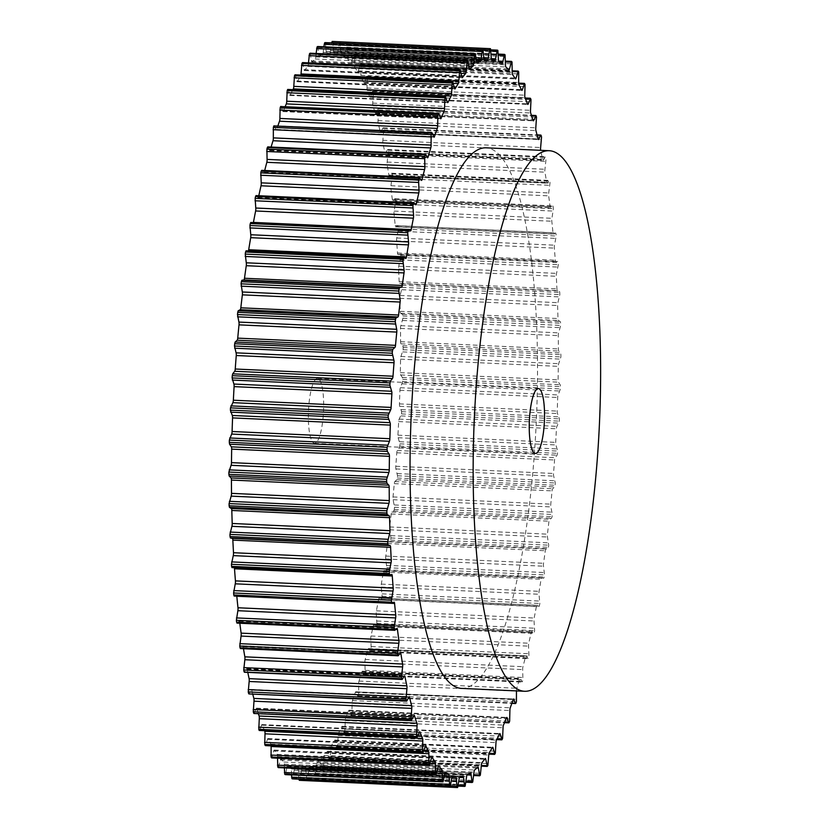 <?xml version="1.0" encoding="UTF-8"?>
<svg xmlns="http://www.w3.org/2000/svg" width="829" height="829" viewBox="0 0 829 829"><rect width="100%" height="100%" fill="white"/><g stroke="black" fill="none" stroke-linecap="round" stroke-linejoin="round"><path stroke-width="0.62" stroke-dasharray="4.14 3.11" d="M461.411 688.391A270.565 62.61 92.6 0 0 470.033 686.267A270.565 62.61 92.6 0 0 537.016 402.552A270.565 62.61 92.6 0 0 486.136 147.821M316.46 378.708A32.466 7.513 92.6 0 0 308.419 412.759A32.466 7.513 92.6 0 0 314.523 443.328A32.466 7.513 92.6 0 0 315.559 443.069A32.466 7.513 92.6 0 0 323.6 409.029A32.466 7.513 92.6 0 0 317.486 378.459A32.466 7.513 92.6 0 0 316.46 378.708M325.269 42.611L326.191 51.388A2.705 0.622 92.6 0 0 326.678 52.859A2.705 0.622 92.6 0 0 326.73 52.849A358.988 83.066 -87.4 0 1 329.901 52.331A2.705 0.622 92.6 0 0 330.543 50.673L331.631 42.89M516.446 690.909A2.705 0.622 -87.4 0 1 516.768 688.277A358.988 83.066 92.6 0 0 519.493 679.138A2.705 0.622 -87.4 0 1 519.97 678.402A2.705 0.622 -87.4 0 1 520.197 678.609L521.876 681.925L522.446 681.479A369.807 85.574 92.6 0 0 522.892 679.873L522.695 669.594A2.705 0.622 -87.4 0 1 522.954 666.692A358.988 83.066 92.6 0 0 525.524 656.703A2.705 0.622 -87.4 0 1 526.042 655.801A2.705 0.622 -87.4 0 1 526.218 655.926L528 658.547L528.56 657.894A369.807 85.574 92.6 0 0 528.975 656.154L528.56 646.154A2.705 0.622 -87.4 0 1 528.757 643.221A358.988 83.066 92.6 0 0 531.161 632.465A2.705 0.622 -87.4 0 1 531.721 631.377A2.705 0.622 -87.4 0 1 531.845 631.439L533.803 633.397L534.259 632.486A369.807 85.574 92.6 0 0 534.643 630.631L534.021 620.983A2.705 0.622 -87.4 0 1 534.156 618.03A358.988 83.066 92.6 0 0 536.363 606.59A2.705 0.622 -87.4 0 1 536.954 605.305A2.705 0.622 -87.4 0 1 537.026 605.325L539.016 606.507L539.492 605.45A369.807 85.574 92.6 0 0 539.845 603.481L539.005 594.258A2.705 0.622 -87.4 0 1 539.088 591.326A358.988 83.066 92.6 0 0 541.078 579.274A2.705 0.622 -87.4 0 1 541.71 577.792A2.705 0.622 -87.4 0 1 541.731 577.792L543.72 578.217L544.228 576.984A369.807 85.574 92.6 0 0 544.549 574.922L543.503 566.207A2.705 0.622 -87.4 0 1 543.523 563.295A358.988 83.066 92.6 0 0 545.285 550.746A2.705 0.622 -87.4 0 1 545.917 549.036L547.917 548.715L548.435 547.306A369.807 85.574 92.6 0 0 548.705 545.171L547.472 537.016A2.705 0.622 -87.4 0 1 547.43 534.156A358.988 83.066 92.6 0 0 548.953 521.192A2.705 0.622 -87.4 0 1 549.554 519.296L551.575 518.218L552.062 516.654A369.807 85.574 92.6 0 0 552.301 514.446L550.881 506.923A2.705 0.622 -87.4 0 1 550.777 504.146A358.988 83.066 92.6 0 0 552.052 490.872A2.705 0.622 -87.4 0 1 552.622 488.778L554.642 486.965L555.098 485.245A369.807 85.574 92.6 0 0 555.295 482.996L553.699 476.157A2.705 0.622 -87.4 0 1 553.534 473.473A358.988 83.066 92.6 0 0 554.549 459.981A2.705 0.622 -87.4 0 1 555.078 457.722L557.088 455.183L557.523 453.318A369.807 85.574 92.6 0 0 557.668 451.059L555.907 444.955A2.705 0.622 -87.4 0 1 555.689 442.375A358.988 83.066 92.6 0 0 556.425 428.78A2.705 0.622 -87.4 0 1 556.922 426.355L559.295 421.132A369.807 85.574 92.6 0 0 559.399 418.863L557.492 413.536A2.705 0.622 -87.4 0 1 557.212 411.101A358.988 83.066 92.6 0 0 557.679 397.495A2.705 0.622 -87.4 0 1 558.135 394.936L560.425 388.925A369.807 85.574 92.6 0 0 560.487 386.656L560.217 384.78L558.435 382.159A2.705 0.622 -87.4 0 1 558.104 379.879A358.988 83.066 92.6 0 0 558.29 366.366A2.705 0.622 -87.4 0 1 558.694 363.693L560.901 356.936A369.807 85.574 92.6 0 0 560.901 354.698L560.601 352.957L558.746 351.061A2.705 0.622 -87.4 0 1 558.363 348.947A358.988 83.066 92.6 0 0 558.269 335.641A2.705 0.622 -87.4 0 1 558.622 332.864L560.705 325.414A369.807 85.574 92.6 0 0 560.663 323.217L560.321 321.631L558.404 320.46A2.705 0.622 -87.4 0 1 557.969 318.533A358.988 83.066 92.6 0 0 557.596 305.528A2.705 0.622 -87.4 0 1 557.896 302.678L559.855 294.606A369.807 85.574 92.6 0 0 559.762 292.461L559.378 291.031L557.409 290.616A2.705 0.622 -87.4 0 1 556.933 288.886A358.988 83.066 92.6 0 0 556.29 276.285A2.705 0.622 -87.4 0 1 556.528 273.383L558.342 264.72A369.807 85.574 92.6 0 0 558.207 262.658L557.813 261.404L555.793 261.736A2.705 0.622 -87.4 0 1 555.762 261.736A2.705 0.622 -87.4 0 1 555.264 260.223A358.988 83.066 92.6 0 0 554.352 248.12A2.705 0.622 -87.4 0 1 554.528 245.177L556.186 236.016A369.807 85.574 92.6 0 0 556.01 234.037L555.627 232.949L553.544 234.047A2.705 0.622 -87.4 0 1 553.451 234.068A2.705 0.622 -87.4 0 1 552.984 232.762A358.988 83.066 92.6 0 0 551.803 221.239A2.705 0.622 -87.4 0 1 551.927 218.296L553.409 208.69A369.807 85.574 92.6 0 0 553.181 206.815L552.819 205.893L550.684 207.758A2.705 0.622 -87.4 0 1 550.549 207.82A2.705 0.622 -87.4 0 1 550.093 206.701A358.988 83.066 92.6 0 0 548.653 195.862A2.705 0.622 -87.4 0 1 548.715 192.929L550.021 182.96A369.807 85.574 92.6 0 0 549.762 181.209L549.254 180.535L547.244 183.064A2.705 0.622 -87.4 0 1 547.047 183.188A2.705 0.622 -87.4 0 1 546.622 182.266A358.988 83.066 92.6 0 0 544.943 172.173A2.705 0.622 -87.4 0 1 544.943 169.271L546.052 159.023A369.807 85.574 92.6 0 0 545.751 157.406L545.223 156.93L543.244 160.163A2.705 0.622 -87.4 0 1 542.995 160.37A2.705 0.622 -87.4 0 1 542.601 159.614A358.988 83.066 92.6 0 0 540.684 150.36A2.705 0.622 -87.4 0 1 540.674 150.318M332.698 41.46L333.507 50.735A2.705 0.622 92.6 0 0 333.994 52.424A358.988 83.066 -87.4 0 1 337.123 53.087A2.705 0.622 92.6 0 0 337.154 53.087A2.705 0.622 92.6 0 0 337.776 51.647L339.538 42.911L490.861 49.844L339.538 42.911M299.321 780.327A369.807 85.574 92.6 0 0 299.839 780.338L301.476 771.115A2.705 0.622 92.6 0 1 302.108 769.457A358.988 83.066 -87.4 0 0 305.29 768.929A2.705 0.622 92.6 0 1 305.331 768.929A2.705 0.622 92.6 0 1 305.818 770.39L306.834 779.177A369.807 85.574 92.6 0 0 307.372 778.991L308.823 769.343A2.705 0.622 92.6 0 1 309.435 767.478A358.988 83.066 -87.4 0 0 312.647 765.768A2.705 0.622 92.6 0 1 312.74 765.747A2.705 0.622 92.6 0 1 313.207 767.001L314.419 775.239A369.807 85.574 92.6 0 0 314.958 774.856L316.232 764.846A2.705 0.622 92.6 0 1 316.813 762.794A358.988 83.066 -87.4 0 0 320.025 759.913A2.705 0.622 92.6 0 1 320.181 759.841A2.705 0.622 92.6 0 1 320.626 760.908L322.015 768.514A369.807 85.574 92.6 0 0 322.554 767.944L323.642 757.654A2.705 0.622 92.6 0 1 324.18 755.426A358.988 83.066 -87.4 0 0 327.372 751.395A2.705 0.622 92.6 0 1 327.579 751.261A2.705 0.622 92.6 0 1 328.004 752.152L329.569 759.084A369.807 85.574 92.6 0 0 330.108 758.307L330.989 747.82A2.705 0.622 92.6 0 1 331.486 745.437A358.988 83.066 -87.4 0 0 334.636 740.287A2.705 0.622 92.6 0 1 334.895 740.069A2.705 0.622 92.6 0 1 335.289 740.784L337.02 746.991A369.807 85.574 92.6 0 0 337.548 746.038L338.222 735.427A2.705 0.622 92.6 0 1 338.678 732.898A358.988 83.066 -87.4 0 0 341.755 726.67A2.705 0.622 92.6 0 1 342.066 726.349A2.705 0.622 92.6 0 1 342.429 726.919L344.315 732.339A369.807 85.574 92.6 0 0 344.823 731.209L345.278 720.567A2.705 0.622 92.6 0 1 345.693 717.914A358.988 83.066 -87.4 0 0 348.677 710.66A2.705 0.622 92.6 0 1 349.05 710.215A2.705 0.622 92.6 0 1 349.361 710.64L350.833 715.282L351.392 715.251A369.807 85.574 92.6 0 0 351.879 713.956L352.118 703.344A2.705 0.622 92.6 0 1 352.48 700.588A358.988 83.066 -87.4 0 0 355.351 692.36A2.705 0.622 92.6 0 1 355.776 691.78A2.705 0.622 92.6 0 1 356.045 692.091L357.631 696.08L358.19 695.842A369.807 85.574 92.6 0 0 358.667 694.381L358.688 683.904A2.705 0.622 92.6 0 1 358.998 681.065A358.988 83.066 -87.4 0 0 361.734 671.915A2.705 0.622 92.6 0 1 362.2 671.179A2.705 0.622 92.6 0 1 362.428 671.397L364.118 674.713L364.677 674.257A369.807 85.574 92.6 0 0 365.123 672.661L364.926 662.371A2.705 0.622 92.6 0 1 365.185 659.48A358.988 83.066 -87.4 0 0 367.755 649.49A2.705 0.622 92.6 0 1 368.273 648.589A2.705 0.622 92.6 0 1 368.449 648.713L370.231 651.335L370.791 650.682A369.807 85.574 92.6 0 0 371.205 648.941L370.801 638.941A2.705 0.622 92.6 0 1 370.988 636.009A358.988 83.066 -87.4 0 0 373.392 625.242A2.705 0.622 92.6 0 1 373.952 624.154A2.705 0.622 92.6 0 1 374.076 624.227L376.034 626.175L376.49 625.273A369.807 85.574 92.6 0 0 376.874 623.408L376.252 613.761A2.705 0.622 92.6 0 1 376.387 610.818A358.988 83.066 -87.4 0 0 378.594 599.367A2.705 0.622 92.6 0 1 379.185 598.092A2.705 0.622 92.6 0 1 379.267 598.113L381.247 599.294L381.723 598.227A369.807 85.574 92.6 0 0 382.076 596.258L381.236 587.046A2.705 0.622 92.6 0 1 381.319 584.103A358.988 83.066 -87.4 0 0 383.309 572.062A2.705 0.622 92.6 0 1 383.941 570.57A2.705 0.622 92.6 0 1 383.962 570.58L385.931 570.994L386.459 569.761A369.807 85.574 92.6 0 0 386.78 567.71L385.734 558.984A2.705 0.622 92.6 0 1 385.754 556.072A358.988 83.066 -87.4 0 0 387.516 543.523A2.705 0.622 92.6 0 1 388.148 541.824L390.148 541.492L390.666 540.093A369.807 85.574 92.6 0 0 390.936 537.959L389.703 529.804A2.705 0.622 92.6 0 1 389.661 526.943A358.988 83.066 -87.4 0 0 391.184 513.98A2.705 0.622 92.6 0 1 391.785 512.073L393.806 511.006L394.293 509.431A369.807 85.574 92.6 0 0 394.531 507.234L393.112 499.711A2.705 0.622 92.6 0 1 393.008 496.923A358.988 83.066 -87.4 0 0 394.283 483.649A2.705 0.622 92.6 0 1 394.853 481.556L396.873 479.742L397.329 478.022A369.807 85.574 92.6 0 0 397.526 475.784L395.93 468.945A2.705 0.622 92.6 0 1 395.765 466.261A358.988 83.066 -87.4 0 0 396.78 452.769A2.705 0.622 92.6 0 1 397.309 450.499L399.319 447.971L399.754 446.106A369.807 85.574 92.6 0 0 399.899 443.836L398.138 437.733A2.705 0.622 92.6 0 1 397.92 435.163A358.988 83.066 -87.4 0 0 398.656 421.567A2.705 0.622 92.6 0 1 399.153 419.142L401.526 413.92A369.807 85.574 92.6 0 0 401.63 411.64L399.723 406.324A2.705 0.622 92.6 0 1 399.443 403.889A358.988 83.066 -87.4 0 0 399.91 390.283A2.705 0.622 92.6 0 1 400.366 387.723L402.656 381.713A369.807 85.574 92.6 0 0 402.718 379.444L402.448 377.568L400.666 374.946A2.705 0.622 92.6 0 1 400.334 372.667A358.988 83.066 -87.4 0 0 400.531 359.154A2.705 0.622 92.6 0 1 400.925 356.48L403.132 349.724A369.807 85.574 92.6 0 0 403.132 347.475L402.832 345.745L400.977 343.838A2.705 0.622 92.6 0 1 400.594 341.724A358.988 83.066 -87.4 0 0 400.5 328.419A2.705 0.622 92.6 0 1 400.853 325.652L402.935 318.201A369.807 85.574 92.6 0 0 402.894 315.994L402.552 314.409L400.635 313.248A2.705 0.622 92.6 0 1 400.2 311.321A358.988 83.066 -87.4 0 0 399.827 298.316A2.705 0.622 92.6 0 1 400.127 295.466L402.086 287.383A369.807 85.574 92.6 0 0 401.992 285.238L401.609 283.819L399.64 283.394A2.705 0.622 92.6 0 1 399.163 281.673A358.988 83.066 -87.4 0 0 398.521 269.073A2.705 0.622 92.6 0 1 398.759 266.161L400.573 257.508A369.807 85.574 92.6 0 0 400.438 255.436L400.044 254.182L398.024 254.513A2.705 0.622 92.6 0 1 397.993 254.524A2.705 0.622 92.6 0 1 397.495 253.011A358.988 83.066 -87.4 0 0 396.583 240.897A2.705 0.622 92.6 0 1 396.759 237.964L398.417 228.804A369.807 85.574 92.6 0 0 398.241 226.825L397.858 225.737L395.775 226.825A2.705 0.622 92.6 0 1 395.692 226.845A2.705 0.622 92.6 0 1 395.215 225.54A358.988 83.066 -87.4 0 0 394.034 214.027A2.705 0.622 92.6 0 1 394.158 211.074L395.64 201.478A369.807 85.574 92.6 0 0 395.423 199.602L394.936 198.722L392.915 200.535A2.705 0.622 92.6 0 1 392.78 200.597A2.705 0.622 92.6 0 1 392.324 199.488A358.988 83.066 -87.4 0 0 390.884 188.649A2.705 0.622 92.6 0 1 390.946 185.717L392.252 175.748A369.807 85.574 92.6 0 0 391.993 173.997L391.485 173.313L389.475 175.852A2.705 0.622 92.6 0 1 389.278 175.966A2.705 0.622 92.6 0 1 388.853 175.043A358.988 83.066 -87.4 0 0 387.174 164.961A2.705 0.622 92.6 0 1 387.174 162.059L388.283 151.811A369.807 85.574 92.6 0 0 387.982 150.184L387.454 149.707L385.475 152.95A2.705 0.622 92.6 0 1 385.226 153.147A2.705 0.622 92.6 0 1 384.832 152.391A358.988 83.066 -87.4 0 0 382.915 143.148A2.705 0.622 92.6 0 1 382.863 140.308L383.765 129.842A369.807 85.574 92.6 0 0 383.423 128.36L382.884 128.091L380.946 132.018A2.705 0.622 92.6 0 1 380.646 132.308A2.705 0.622 92.6 0 1 380.283 131.718A358.988 83.066 -87.4 0 0 378.148 123.376A2.705 0.622 92.6 0 1 378.034 120.609L378.739 110.008A369.807 85.574 92.6 0 0 378.356 108.692L375.931 113.2A2.705 0.622 92.6 0 1 375.568 113.614A2.705 0.622 92.6 0 1 375.247 113.158A358.988 83.066 -87.4 0 0 372.915 105.78A2.705 0.622 92.6 0 1 372.739 103.117L373.226 92.475A369.807 85.574 92.6 0 0 372.822 91.325L370.449 96.651A2.705 0.622 92.6 0 1 370.045 97.2A2.705 0.622 92.6 0 1 369.755 96.869A358.988 83.066 -87.4 0 0 367.247 90.516A2.705 0.622 92.6 0 1 367.009 87.967L367.278 77.356A369.807 85.574 92.6 0 0 366.843 76.382L364.553 82.496A2.705 0.622 92.6 0 1 364.097 83.19A2.705 0.622 92.6 0 1 363.858 82.962A358.988 83.066 -87.4 0 0 361.185 77.688A2.705 0.622 92.6 0 1 360.895 75.284L360.947 64.776A369.807 85.574 92.6 0 0 360.48 63.988L358.294 70.838A2.705 0.622 92.6 0 1 357.796 71.698A2.705 0.622 92.6 0 1 357.6 71.553A358.988 83.066 -87.4 0 0 354.781 67.398A2.705 0.622 92.6 0 1 354.429 65.149L354.263 54.838A369.807 85.574 92.6 0 0 353.786 54.237L351.714 61.771A2.705 0.622 92.6 0 1 351.164 62.817A2.705 0.622 92.6 0 1 351.019 62.735A358.988 83.066 -87.4 0 0 348.076 59.719A2.705 0.622 92.6 0 1 347.683 57.647L347.299 47.595A369.807 85.574 92.6 0 0 346.791 47.191L344.854 55.356A2.705 0.622 92.6 0 1 344.273 56.59A2.705 0.622 92.6 0 1 344.18 56.559A358.988 83.066 -87.4 0 0 341.133 54.714A2.705 0.622 92.6 0 1 340.688 52.828L340.087 43.129A369.807 85.574 92.6 0 0 339.569 42.921M298.927 779.167L298.502 771.043A2.705 0.622 92.6 0 0 298.015 769.364A358.988 83.066 -87.4 0 1 294.896 768.701A2.705 0.622 92.6 0 0 294.855 768.69A2.705 0.622 92.6 0 0 294.233 770.141L292.523 778.866M291.497 774.908L291.331 768.96A2.705 0.622 92.6 0 0 290.886 767.074A358.988 83.066 -87.4 0 1 287.839 765.229A2.705 0.622 92.6 0 0 287.746 765.188A2.705 0.622 92.6 0 0 287.155 766.431L285.383 774.597M284.357 767.903L284.337 764.141A2.705 0.622 92.6 0 0 283.943 762.069A358.988 83.066 -87.4 0 1 280.99 759.053A2.705 0.622 92.6 0 0 280.855 758.97A2.705 0.622 92.6 0 0 280.306 760.017L278.482 767.561M277.56 758.193L277.58 756.639A2.705 0.622 92.6 0 0 277.238 754.39A358.988 83.066 -87.4 0 1 274.409 750.224A2.705 0.622 92.6 0 0 274.223 750.079A2.705 0.622 92.6 0 0 273.715 750.95L271.871 757.81M271.124 745.872A2.705 0.622 92.6 0 0 270.834 744.1A358.988 83.066 -87.4 0 1 268.15 738.826A2.705 0.622 92.6 0 0 267.912 738.587A2.705 0.622 92.6 0 0 267.456 739.292L265.373 745.613M264.658 730.991A358.988 83.066 -87.4 0 1 262.254 724.919A2.705 0.622 92.6 0 0 261.974 724.587A2.705 0.622 92.6 0 0 261.56 725.137L259.436 730.753M258.347 713.686A358.988 83.066 -87.4 0 1 256.772 708.629A2.705 0.622 92.6 0 0 256.441 708.173A2.705 0.622 92.6 0 0 256.088 708.588L253.923 713.489M252.741 694.101A358.988 83.066 -87.4 0 1 251.736 690.07A2.705 0.622 92.6 0 0 251.374 689.469A2.705 0.622 92.6 0 0 251.063 689.769L248.887 693.925M247.788 672.392A358.988 83.066 -87.4 0 1 247.187 669.386A2.705 0.622 92.6 0 0 246.793 668.63A2.705 0.622 92.6 0 0 246.534 668.837L244.555 672.07L402.324 679.293M243.477 648.703A358.988 83.066 -87.4 0 1 243.156 646.734A2.705 0.622 92.6 0 0 242.731 645.812A2.705 0.622 92.6 0 0 242.534 645.936L240.534 648.465L398.293 655.687M239.809 623.232A358.988 83.066 -87.4 0 1 239.695 622.299A2.705 0.622 92.6 0 0 239.239 621.18A2.705 0.622 92.6 0 0 239.094 621.242L237.073 623.056L394.842 630.278M236.793 596.165A2.705 0.622 92.6 0 0 236.327 594.932A2.705 0.622 92.6 0 0 236.244 594.953L234.224 596.03M234.348 567.71A2.705 0.622 92.6 0 0 234.027 567.264A2.705 0.622 92.6 0 0 233.996 567.264L231.996 567.596M246.078 250.793L248.047 251.208A2.705 0.622 92.6 0 0 248.068 251.208A2.705 0.622 92.6 0 0 248.389 250.897M250.835 222.504L252.752 223.675A2.705 0.622 92.6 0 0 252.835 223.695A2.705 0.622 92.6 0 0 253.384 222.607M413.847 202.877L256.078 195.665L257.933 197.561A2.705 0.622 92.6 0 0 258.068 197.623A2.705 0.622 92.6 0 0 258.627 196.535A358.988 83.066 -87.4 0 1 258.793 195.737M419.557 177.665L261.788 170.453L263.56 173.074A2.705 0.622 92.6 0 0 263.746 173.199A2.705 0.622 92.6 0 0 264.254 172.297A358.988 83.066 -87.4 0 1 264.71 170.484M267.726 146.899L269.591 150.391A2.705 0.622 92.6 0 0 269.819 150.598A2.705 0.622 92.6 0 0 270.285 149.862A358.988 83.066 -87.4 0 1 271.104 147.054M274.171 125.448L275.974 129.697A2.705 0.622 92.6 0 0 276.244 130.008A2.705 0.622 92.6 0 0 276.658 129.428A358.988 83.066 -87.4 0 1 277.964 125.625M280.938 106.153L282.658 111.138A2.705 0.622 92.6 0 0 282.969 111.573A2.705 0.622 92.6 0 0 283.342 111.127A358.988 83.066 -87.4 0 1 285.28 106.35M287.964 89.159L289.59 94.869A2.705 0.622 92.6 0 0 289.943 95.428A2.705 0.622 92.6 0 0 290.264 95.107A358.988 83.066 -87.4 0 1 293.072 89.397M295.217 74.6L296.73 80.993A2.705 0.622 92.6 0 0 297.114 81.719A2.705 0.622 92.6 0 0 297.383 81.491A358.988 83.066 -87.4 0 1 300.523 76.351A2.705 0.622 92.6 0 0 300.948 74.859M302.782 62.724L304.015 69.636A2.705 0.622 92.6 0 0 304.44 70.527A2.705 0.622 92.6 0 0 304.647 70.392A358.988 83.066 -87.4 0 1 307.839 66.361A2.705 0.622 92.6 0 0 308.378 64.134L308.471 62.849M310.253 53.274L311.393 60.88A2.705 0.622 92.6 0 0 311.839 61.947A2.705 0.622 92.6 0 0 311.994 61.874A358.988 83.066 -87.4 0 1 315.207 58.994A2.705 0.622 92.6 0 0 315.787 56.942L316.118 53.47M317.776 46.559L318.802 54.776A2.705 0.622 92.6 0 0 319.279 56.04A2.705 0.622 92.6 0 0 319.372 56.009A358.988 83.066 -87.4 0 1 322.574 54.31A2.705 0.622 92.6 0 0 323.186 52.445L323.849 46.797M330.543 50.673L483.898 57.688M329.901 52.331L484.074 59.377M326.73 52.849L484.405 60.061M326.191 51.388L483.96 58.61M325.621 43.771L483.39 50.983M339.04 44.072L490.923 51.015M337.776 51.647L491.348 58.672M337.123 53.087L494.892 60.299L337.154 53.087M333.994 52.424L491.763 59.636M333.507 50.735L491.276 57.957M333.103 42.807L490.872 50.02M340.087 43.129L497.856 50.351M346.791 47.191L498.291 54.123M346.242 48.155L498.312 55.108M344.854 55.356L499.835 62.444M344.18 56.559L501.949 63.771M341.133 54.714L498.903 61.926M340.688 52.828L498.457 60.04M340.46 44.642L498.219 51.864M347.299 47.595L505.068 54.818M353.786 54.237L511.555 61.45M353.227 54.994L505.431 61.957M351.714 61.771L507.835 68.911M351.019 62.735L508.788 69.947M348.076 59.719L505.845 66.931M347.683 57.647L505.452 64.859M347.62 49.274L505.389 56.486M354.263 54.838L512.032 62.051M360.48 63.988L518.249 71.201M359.921 64.548L512.208 71.512M358.294 70.838L514.871 77.999M357.6 71.553L515.369 78.776M354.781 67.398L512.54 74.61M354.429 65.149L512.198 72.361M354.553 56.641L512.322 63.864M360.947 64.776L518.716 71.988M366.843 76.382L524.612 83.594M366.283 76.734L518.685 83.708M364.553 82.496L521.379 89.667M363.858 82.962L521.628 90.174M361.185 77.688L518.954 84.9M360.895 75.284L518.664 82.496M361.185 66.724L518.954 73.936M367.278 77.356L525.047 84.568M372.822 91.325L530.591 98.537M372.252 91.47L525.317 98.464M370.449 96.651L527.431 103.832M369.755 96.869L527.524 104.081M367.247 90.516L525.006 97.729M367.009 87.967L524.778 95.19M367.475 79.408L525.244 86.63M373.226 92.475L530.995 99.687M378.356 108.692L536.125 115.905M377.806 108.63L531.555 115.666M375.931 113.2L533.016 120.381L375.247 113.158M372.915 105.78L530.684 113.003M372.739 103.117L530.508 110.33M373.371 94.63L531.14 101.843M378.739 110.008L536.498 117.221M383.423 128.36L541.192 135.583M382.884 128.091L537.109 135.148M380.946 132.018L538.135 139.199M380.283 131.718L538.052 138.93M378.148 123.376L535.917 130.588M378.034 120.609L535.803 127.821M378.832 112.247L536.601 119.469M383.765 129.842L541.534 137.054M387.982 150.184L545.751 157.406M387.454 149.707L545.223 156.93M385.475 152.95L543.244 160.163M384.832 152.391L542.601 159.614M382.915 143.148L540.684 150.36M382.863 140.308L540.632 147.521M383.817 132.143L541.586 139.365M388.283 151.811L546.052 159.023M391.993 173.997L549.762 181.209M391.485 173.313L549.254 180.535M389.475 175.852L547.244 183.064M388.853 175.043L546.622 182.266M387.174 164.961L544.943 172.173M387.174 162.059L544.943 169.271M388.283 154.163L546.052 161.375M392.252 175.748L550.021 182.96M395.423 199.602L553.181 206.815M394.936 198.722L552.705 205.944M392.915 200.535L550.684 207.758M392.324 199.488L550.093 206.701M390.884 188.649L548.653 195.862M390.946 185.717L548.715 192.929M392.2 178.131L549.969 185.344M395.64 201.478L553.409 208.69M398.241 226.825L556.01 234.037M397.796 225.757L555.554 232.97M395.775 226.825L553.544 234.047M395.215 225.54L552.984 232.762M394.034 214.027L551.803 221.239M394.158 211.074L551.927 218.296M395.547 203.872L553.306 211.084M398.417 228.804L556.186 236.016M400.438 255.436L558.207 262.658M400.024 254.192L557.793 261.404L400.044 254.182M398.024 254.513L555.793 261.736M397.495 253.011L555.264 260.223M396.583 240.897L554.352 248.12M396.759 237.964L554.528 245.177M398.272 231.187L556.041 238.41M400.573 257.508L558.342 264.72M401.992 285.238L559.762 292.461M401.609 283.819L559.378 291.031M399.64 283.394L557.409 290.616M399.163 281.673L556.933 288.886M398.521 269.073L556.29 276.285M398.759 266.161L556.528 273.383M400.376 259.871L558.145 267.093M402.086 287.383L559.855 294.606M402.894 315.994L560.663 323.217M402.552 314.409L560.321 321.631M400.635 313.248L558.404 320.46M400.2 311.321L557.969 318.533M399.827 298.316L557.596 305.528M400.127 295.466L557.896 302.678M401.847 289.715L559.616 296.927M402.935 318.201L560.705 325.414M403.132 347.475L560.901 354.698M402.832 345.745L560.601 352.957M400.977 343.838L558.746 351.061M400.594 341.724L558.363 348.947M400.5 328.419L558.269 335.641M400.853 325.652L558.622 332.864M402.656 320.471L560.425 327.683M403.132 349.724L560.901 356.936M402.718 379.444L560.487 386.656M402.448 377.568L560.217 384.78M400.666 374.946L558.435 382.159M400.334 372.667L558.104 379.879M400.531 359.154L558.29 366.366M400.925 356.48L558.694 363.693M402.811 351.911L560.58 359.123M402.656 381.713L560.425 388.925M401.63 411.64L559.399 418.863M401.412 409.64L559.181 416.863M399.723 406.324L557.492 413.536M399.443 403.889L557.212 411.101M399.91 390.283L557.679 397.495M400.366 387.723L558.135 394.936M402.303 383.806L560.062 391.019M401.526 413.92L559.295 421.132M399.899 443.836L557.668 451.059M399.723 441.733L557.492 448.945M398.138 437.733L555.907 444.955M397.92 435.163L555.689 442.375M398.656 421.567L556.425 428.78M399.153 419.142L556.922 426.355M401.132 415.909L558.901 423.122M399.754 446.106L557.523 453.318M397.526 475.784L555.295 482.996M397.402 473.587L555.161 480.799M395.93 468.945L553.699 476.157M395.765 466.261L553.534 473.473M396.78 452.769L554.549 459.981M397.309 450.499L555.078 457.722M399.319 447.971L557.088 455.183M397.329 478.022L555.098 485.245M394.531 507.234L552.301 514.446M394.449 504.965L552.218 512.177M393.112 499.711L550.881 506.923M393.008 496.923L550.777 504.146M394.283 483.649L552.052 490.872M394.853 481.556L552.622 488.778M396.873 479.742L554.642 486.965M394.293 509.431L552.062 516.654M390.936 537.959L548.705 545.171M390.915 535.627L548.674 542.84M389.703 529.804L547.472 537.016M389.661 526.943L547.43 534.156M391.184 513.98L548.953 521.192M391.785 512.073L549.554 519.296M393.806 511.006L551.575 518.218M390.666 540.093L548.435 547.306M386.78 567.71L544.549 574.922M386.801 565.337L544.57 572.549M385.734 558.984L543.503 566.207M385.754 556.072L543.523 563.295M387.516 543.523L545.285 550.746M388.148 541.824L545.917 549.036M390.148 541.492L547.917 548.715M386.459 569.761L544.228 576.984M382.076 596.258L539.845 603.481M382.148 593.875L539.917 601.087M381.236 587.046L539.005 594.258M381.319 584.103L539.088 591.326M383.309 572.062L541.078 579.274M383.962 570.58L541.731 577.792M385.931 570.994L543.7 578.207L385.951 570.994M381.723 598.227L539.492 605.45M376.874 623.408L534.643 630.631M376.998 621.014L534.757 628.227M376.252 613.761L534.021 620.983M376.387 610.818L534.156 618.03M378.594 599.367L536.363 606.59M379.267 598.113L537.026 605.325M381.185 599.274L538.954 606.496M376.49 625.273L534.259 632.486M371.205 648.941L528.975 656.154M371.371 646.558L529.14 653.77M370.801 638.941L528.56 646.154M370.988 636.009L528.757 643.221M373.392 625.242L531.161 632.465M374.076 624.227L531.845 631.439M375.931 626.123L533.7 633.335M370.791 650.682L528.56 657.894M365.123 672.661L522.892 679.873M365.33 670.309L523.099 677.521M364.926 662.371L522.695 669.594M365.185 659.48L522.954 666.692M367.755 649.49L525.524 656.703M368.449 648.713L526.218 655.926M370.231 651.335L528 658.547M364.677 674.257L522.446 681.479M358.667 694.381L516.436 701.603M358.916 692.08L516.685 699.303M358.688 683.904L516.457 691.117M358.998 681.065L516.768 688.277M361.734 671.915L519.493 679.138M362.428 671.397L520.197 678.609M364.118 674.713L521.876 681.925M358.19 695.842L515.959 703.054M351.879 713.956L509.648 721.168M352.18 711.717L509.949 718.94M352.118 703.344L509.887 710.557M352.48 700.588L510.249 707.811M355.351 692.36L513.12 699.572M356.045 692.091L513.244 699.282M357.631 696.08L511.907 703.137M351.392 715.251L509.161 722.463M344.823 731.209L502.592 738.432M345.165 729.064L502.934 736.287M345.278 720.567L503.048 727.779M345.693 717.914L503.462 725.126M348.677 710.66L506.446 717.873M349.361 710.64L506.467 717.831M350.833 715.282L504.643 722.318M344.315 732.339L502.084 739.561M337.548 746.038L495.317 753.25M337.921 743.996L495.69 751.209M338.222 735.427L495.98 742.649M338.678 732.898L496.447 740.11M341.755 726.67L499.524 733.893M342.429 726.919L499.421 734.1M343.766 732.173L496.923 739.178M337.02 746.991L494.789 754.203M330.108 758.307L487.866 765.53M330.512 756.38L488.281 763.602M330.989 747.82L488.758 755.043M331.486 745.437L489.255 752.649M334.636 740.287L492.405 747.509M335.289 740.784L492.136 747.965M336.491 746.608L488.934 753.582M329.569 759.084L487.338 766.297M322.554 767.944L480.323 775.156M322.999 766.141L480.768 773.364M323.642 757.654L481.411 764.866M324.18 755.426L481.95 762.639M327.372 751.395L485.141 758.608M328.004 752.152L484.613 759.312M329.061 758.494L481.359 765.457M322.015 768.514L479.784 775.737M314.958 774.856L472.727 782.068M315.434 773.198L473.204 780.421M316.232 764.846L474.001 772.058M316.813 762.794L474.582 770.006M320.025 759.913L477.794 767.126M320.626 760.908L476.82 768.048M321.528 767.737L473.753 774.69M314.419 775.239L465.939 782.161M307.372 778.991L465.131 786.213M307.87 777.498L465.639 784.711M308.823 769.343L466.592 776.555M309.435 767.478L467.204 774.69M312.647 765.768L470.416 772.991M313.207 767.001L468.426 774.11M313.953 774.255L466.043 781.208M306.834 779.177L458.147 786.099L306.792 779.187M299.839 780.338L457.608 787.55M300.367 779.011L458.136 786.224M301.476 771.115L459.245 778.327M302.108 769.457L459.877 776.669M305.29 768.929L463.059 776.151M305.818 770.39L459.432 777.415M306.398 778.016L458.313 784.959M292.979 777.716L450.748 784.928M294.233 770.141L452.002 777.353M294.896 768.701L452.593 775.913M298.015 769.364L452.23 776.421M298.502 771.043L451.888 778.058M298.917 778.98L450.458 785.913M285.767 773.633L443.536 780.845M287.155 766.431L444.924 773.644M287.839 765.229L445.422 772.431M290.886 767.074L444.841 774.11M291.331 768.96L444.479 775.965M278.793 766.794L436.562 774.006M280.306 760.017L438.075 767.229M280.99 759.053L438.468 766.255M283.943 762.069L437.66 769.094M284.337 764.141L437.204 771.136M272.099 757.24L429.868 764.452M273.715 750.95L431.484 758.162M274.409 750.224L431.785 757.426M277.238 754.39L430.655 761.405M277.58 756.639L430.085 763.613M265.736 745.043L423.505 752.266M267.456 739.292L425.225 746.504M268.15 738.826L425.422 746.017M270.834 744.1L423.857 751.095M259.757 730.318L417.526 737.53M261.56 725.137L419.329 732.349M262.254 724.919L419.433 732.111M254.213 713.147L411.972 720.37M256.088 708.588L413.858 715.8M256.772 708.629L413.847 715.81M249.125 693.686L406.894 700.909M251.063 689.769L408.832 696.982M251.736 690.07L408.707 697.251M246.534 668.837L404.303 676.049M247.187 669.386L403.992 676.557M242.534 645.936L400.303 653.148M243.156 646.734L399.713 653.894M239.094 621.242L396.863 628.465M239.695 622.299L395.785 629.429M236.244 594.953L394.013 602.175M233.996 567.264L391.765 574.487M248.047 251.208L405.816 258.42M252.752 223.675L410.521 230.887M258.627 196.535L414.624 203.675M257.933 197.561L415.702 204.773M264.254 172.297L420.769 179.447M263.56 173.074L421.329 180.287M270.285 149.862L427.07 157.033M269.591 150.391L427.36 157.603M267.902 147.075L425.671 154.287M276.658 129.428L433.619 136.609M275.974 129.697L433.743 136.909M274.389 125.697L432.158 132.92M283.342 111.127L440.406 118.309M282.658 111.138L440.427 118.36M281.186 106.495L438.955 113.718M290.264 95.107L447.422 102.299M289.59 94.869L447.359 102.081M288.254 89.615L446.012 96.827M300.523 76.351L453.494 83.346M297.383 81.491L454.644 88.693M296.73 80.993L454.499 88.216M295.528 75.18L453.297 82.392M308.378 64.134L460.82 71.107M307.839 66.361L461.204 73.377M304.647 70.392L462.012 77.584M304.015 69.636L461.784 76.848M302.958 63.294L460.727 70.506M315.787 56.942L468.613 63.926M315.207 58.994L468.882 66.019M311.994 61.874L469.463 69.076M311.393 60.88L469.162 68.092M310.492 54.051L468.25 61.263M323.186 52.445L476.312 59.45M322.574 54.31L476.509 61.346M319.372 56.009L476.944 63.222M318.802 54.776L476.571 61.999M318.056 47.533L475.825 54.745M314.523 443.328L535.399 453.432M326.678 52.859L484.447 60.071M346.709 47.16L498.291 54.092M344.273 56.59L502.032 63.812M353.662 54.154L505.421 61.097M351.164 62.817L508.933 70.03M360.325 63.854L512.218 70.807M357.796 71.698L515.555 78.921M366.646 76.175L518.653 83.128M364.097 83.19L521.866 90.413M372.584 91.024L525.12 98.009M370.045 97.2L527.814 104.413M378.097 108.298L531.441 115.314M375.568 113.614L533.337 120.827M383.133 127.853L537.047 134.899M380.646 132.308L538.415 139.531M387.661 149.552L545.43 156.764M385.226 153.147L542.995 160.37M391.64 173.22L549.409 180.432M389.278 175.966L547.047 183.188M395.05 198.68L552.819 205.893M392.78 200.597L550.549 207.82M397.858 225.737L555.627 232.949M395.692 226.845L553.451 234.068M397.993 254.524L555.762 261.736M383.941 570.57L541.71 577.792M379.185 598.092L536.954 605.305M381.247 599.294L539.016 606.507M373.952 624.154L531.721 631.377M376.034 626.175L533.803 633.397M368.273 648.589L526.042 655.801M370.376 651.439L528.146 658.651M362.2 671.179L519.97 678.402M364.294 674.879L522.063 682.101M355.776 691.78L513.545 698.992M357.848 696.329L511.825 703.375M349.05 710.215L506.82 717.427M351.081 715.634L504.509 722.65M342.066 726.349L499.835 733.572M344.045 732.618L496.706 739.603M334.895 740.069L492.664 747.281M336.802 747.188L488.841 754.141M327.579 751.261L485.348 758.473M329.393 759.209L481.307 766.151M320.181 759.841L477.939 767.053M321.89 768.587L473.67 775.529M312.74 765.747L470.509 772.96M314.326 775.27L465.929 782.203M305.331 768.929L463.1 776.141M294.855 768.69L452.624 775.913M287.746 765.188L445.515 772.41M280.855 758.97L438.624 766.183M274.223 750.079L431.992 757.302M267.912 738.587L425.681 745.81M261.974 724.587L419.743 731.8M256.441 708.173L414.21 715.386M251.374 689.469L409.143 696.692M246.793 668.63L404.552 675.853M242.731 645.812L400.5 653.034M239.239 621.18L397.008 628.403M236.327 594.932L394.096 602.155M234.027 567.264L391.796 574.476M248.068 251.208L405.837 258.43M252.835 223.695L410.593 230.908M258.068 197.623L415.837 204.846M263.746 173.199L421.515 180.411M269.819 150.598L427.588 157.821M276.244 130.008L434.013 137.22M282.969 111.573L440.738 118.785M289.943 95.428L447.712 102.651M297.114 81.719L454.883 88.931M304.44 70.527L462.199 77.739M311.839 61.947L469.608 69.159M319.279 56.04L477.038 63.253M317.486 378.459L538.363 388.563"/><path stroke-width="1.24" d="M549.244 150.712L486.136 147.821A270.565 62.61 92.6 0 0 477.525 149.945A270.565 62.61 92.6 0 0 410.542 433.671A270.565 62.61 92.6 0 0 461.411 688.391L524.519 691.272A270.565 62.61 92.6 0 0 533.14 689.158A270.565 62.61 92.6 0 0 600.123 405.433A270.565 62.61 92.6 0 0 549.244 150.712A270.565 62.61 92.6 0 0 540.632 152.837A270.565 62.61 92.6 0 0 473.649 436.551A270.565 62.61 92.6 0 0 524.519 691.272M536.436 453.173A32.466 7.513 -87.4 0 1 535.399 453.432A32.466 7.513 -87.4 0 1 529.296 422.863A32.466 7.513 -87.4 0 1 537.337 388.811A32.466 7.513 -87.4 0 1 538.363 388.563A32.466 7.513 -87.4 0 1 544.477 419.122A32.466 7.513 -87.4 0 1 536.436 453.173M540.674 150.318A2.705 0.622 -87.4 0 1 540.632 147.521L541.534 137.054A369.807 85.574 92.6 0 0 541.192 135.583L540.653 135.314L538.715 139.231A2.705 0.622 -87.4 0 1 538.415 139.531A2.705 0.622 -87.4 0 1 538.052 138.93A358.988 83.066 92.6 0 0 535.917 130.588A2.705 0.622 -87.4 0 1 535.803 127.821L536.498 117.221A369.807 85.574 92.6 0 0 536.125 115.905L533.7 120.412A2.705 0.622 -87.4 0 1 533.337 120.827A2.705 0.622 -87.4 0 1 533.016 120.371A358.988 83.066 92.6 0 0 530.684 113.003A2.705 0.622 -87.4 0 1 530.508 110.33L530.995 99.687A369.807 85.574 92.6 0 0 530.591 98.537L528.218 103.863A2.705 0.622 -87.4 0 1 527.814 104.413A2.705 0.622 -87.4 0 1 527.524 104.081A358.988 83.066 92.6 0 0 525.006 97.729A2.705 0.622 -87.4 0 1 524.778 95.19L525.047 84.568A369.807 85.574 92.6 0 0 524.612 83.594L522.322 89.708A2.705 0.622 -87.4 0 1 521.866 90.413A2.705 0.622 -87.4 0 1 521.628 90.174A358.988 83.066 92.6 0 0 518.954 84.9A2.705 0.622 -87.4 0 1 518.664 82.496L518.716 71.988A369.807 85.574 92.6 0 0 518.249 71.201L516.063 78.05A2.705 0.622 -87.4 0 1 515.555 78.921A2.705 0.622 -87.4 0 1 515.369 78.776A358.988 83.066 92.6 0 0 512.54 74.61A2.705 0.622 -87.4 0 1 512.198 72.361L512.032 62.051A369.807 85.574 92.6 0 0 511.555 61.45L509.483 68.983A2.705 0.622 -87.4 0 1 508.933 70.03A2.705 0.622 -87.4 0 1 508.788 69.947A358.988 83.066 92.6 0 0 505.845 66.931A2.705 0.622 -87.4 0 1 505.452 64.859L505.068 54.818A369.807 85.574 92.6 0 0 504.56 54.413L502.623 62.569A2.705 0.622 -87.4 0 1 502.032 63.812A2.705 0.622 -87.4 0 1 501.949 63.771A358.988 83.066 92.6 0 0 498.903 61.926A2.705 0.622 -87.4 0 1 498.457 60.04L497.856 50.351A369.807 85.574 92.6 0 0 497.338 50.134L495.545 58.859A2.705 0.622 -87.4 0 1 494.923 60.31A358.988 83.066 92.6 0 0 491.763 59.636A2.705 0.622 -87.4 0 1 491.276 57.957L490.467 48.673A369.807 85.574 92.6 0 0 489.939 48.662L488.312 57.885A2.705 0.622 -87.4 0 1 487.67 59.543A358.988 83.066 92.6 0 0 484.499 60.071A2.705 0.622 -87.4 0 1 484.447 60.071A2.705 0.622 -87.4 0 1 483.96 58.61L482.955 49.823A369.807 85.574 92.6 0 0 482.416 50.009L480.955 59.657A2.705 0.622 -87.4 0 1 480.343 61.522A358.988 83.066 92.6 0 0 477.141 63.232A2.705 0.622 -87.4 0 1 477.038 63.253A2.705 0.622 -87.4 0 1 476.571 61.999L475.359 53.761A369.807 85.574 92.6 0 0 474.83 54.144L473.546 64.154A2.705 0.622 -87.4 0 1 472.976 66.206A358.988 83.066 92.6 0 0 469.763 69.087A2.705 0.622 -87.4 0 1 469.608 69.159A2.705 0.622 -87.4 0 1 469.162 68.092L467.763 60.486A369.807 85.574 92.6 0 0 467.224 61.056L466.147 71.346A2.705 0.622 -87.4 0 1 465.597 73.574A358.988 83.066 92.6 0 0 462.416 77.605A2.705 0.622 -87.4 0 1 462.199 77.739A2.705 0.622 -87.4 0 1 461.784 76.848L460.209 69.916A369.807 85.574 92.6 0 0 459.68 70.693L458.8 81.18A2.705 0.622 -87.4 0 1 458.292 83.563A358.988 83.066 92.6 0 0 455.152 88.713A2.705 0.622 -87.4 0 1 454.883 88.931A2.705 0.622 -87.4 0 1 454.499 88.216L452.758 82.009A369.807 85.574 92.6 0 0 452.24 82.962L451.567 93.573A2.705 0.622 -87.4 0 1 451.111 96.102A358.988 83.066 92.6 0 0 448.033 102.33A2.705 0.622 -87.4 0 1 447.712 102.651A2.705 0.622 -87.4 0 1 447.359 102.081L445.474 96.661A369.807 85.574 92.6 0 0 444.966 97.791L444.499 108.433A2.705 0.622 -87.4 0 1 444.095 111.086A358.988 83.066 92.6 0 0 441.111 118.34A2.705 0.622 -87.4 0 1 440.738 118.785A2.705 0.622 -87.4 0 1 440.427 118.36L438.955 113.718L438.396 113.749A369.807 85.574 92.6 0 0 437.909 115.044L437.66 125.656A2.705 0.622 -87.4 0 1 437.297 128.412A358.988 83.066 92.6 0 0 434.427 136.64A2.705 0.622 -87.4 0 1 434.013 137.22A2.705 0.622 -87.4 0 1 433.743 136.909L432.158 132.92L431.588 133.158A369.807 85.574 92.6 0 0 431.121 134.619L431.101 145.096A2.705 0.622 -87.4 0 1 430.79 147.935A358.988 83.066 92.6 0 0 428.054 157.085A2.705 0.622 -87.4 0 1 427.588 157.821A2.705 0.622 -87.4 0 1 427.36 157.603L425.671 154.287L425.101 154.743A369.807 85.574 92.6 0 0 424.666 156.339L424.852 166.629A2.705 0.622 -87.4 0 1 424.603 169.52A358.988 83.066 92.6 0 0 422.023 179.51A2.705 0.622 -87.4 0 1 421.515 180.411A2.705 0.622 -87.4 0 1 421.329 180.287L419.557 177.665L418.987 178.318A369.807 85.574 92.6 0 0 418.572 180.059L418.987 190.059A2.705 0.622 -87.4 0 1 418.79 192.991A358.988 83.066 92.6 0 0 416.386 203.758A2.705 0.622 -87.4 0 1 415.837 204.846A2.705 0.622 -87.4 0 1 415.702 204.773L413.744 202.825L413.298 203.727A369.807 85.574 92.6 0 0 412.904 205.592L413.536 215.239A2.705 0.622 -87.4 0 1 413.402 218.182A358.988 83.066 92.6 0 0 411.194 229.633A2.705 0.622 -87.4 0 1 410.593 230.908A2.705 0.622 -87.4 0 1 410.521 230.887L408.542 229.706L408.055 230.773A369.807 85.574 92.6 0 0 407.702 232.742L408.542 241.954A2.705 0.622 -87.4 0 1 408.469 244.897A358.988 83.066 92.6 0 0 406.469 256.938A2.705 0.622 -87.4 0 1 405.837 258.43A2.705 0.622 -87.4 0 1 405.816 258.42L403.837 258.006L403.319 259.239A369.807 85.574 92.6 0 0 403.008 261.29L404.044 270.016A2.705 0.622 -87.4 0 1 404.024 272.928A358.988 83.066 92.6 0 0 402.262 285.477A2.705 0.622 -87.4 0 1 401.63 287.176L399.63 287.508L399.122 288.906A369.807 85.574 92.6 0 0 398.842 291.041L400.075 299.196A2.705 0.622 -87.4 0 1 400.127 302.057A358.988 83.066 92.6 0 0 398.594 315.02A2.705 0.622 -87.4 0 1 397.993 316.927L395.972 317.994L395.485 319.569A369.807 85.574 92.6 0 0 395.257 321.766L396.676 329.289A2.705 0.622 -87.4 0 1 396.78 332.077A358.988 83.066 92.6 0 0 395.506 345.351A2.705 0.622 -87.4 0 1 394.936 347.444L392.915 349.258L392.449 350.978A369.807 85.574 92.6 0 0 392.262 353.216L393.858 360.055A2.705 0.622 -87.4 0 1 394.024 362.739A358.988 83.066 92.6 0 0 393.008 376.231A2.705 0.622 -87.4 0 1 392.469 378.501L390.469 381.029L390.034 382.894A369.807 85.574 92.6 0 0 389.889 385.164L391.651 391.267A2.705 0.622 -87.4 0 1 391.868 393.837A358.988 83.066 92.6 0 0 391.122 407.433A2.705 0.622 -87.4 0 1 390.635 409.858L388.252 415.08A369.807 85.574 92.6 0 0 388.148 417.36L390.065 422.676A2.705 0.622 -87.4 0 1 390.335 425.111A358.988 83.066 92.6 0 0 389.868 438.717A2.705 0.622 -87.4 0 1 389.423 441.277L387.122 447.287A369.807 85.574 92.6 0 0 387.07 449.556L387.33 451.432L389.112 454.054A2.705 0.622 -87.4 0 1 389.443 456.333A358.988 83.066 92.6 0 0 389.257 469.846A2.705 0.622 -87.4 0 1 388.853 472.52L386.656 479.276A369.807 85.574 92.6 0 0 386.646 481.525L386.956 483.255L388.811 485.162A2.705 0.622 -87.4 0 1 389.195 487.276A358.988 83.066 92.6 0 0 389.288 500.581A2.705 0.622 -87.4 0 1 388.936 503.348L386.842 510.799A369.807 85.574 92.6 0 0 386.884 513.006L387.236 514.591L389.153 515.752A2.705 0.622 -87.4 0 1 389.589 517.679A358.988 83.066 92.6 0 0 389.962 530.684A2.705 0.622 -87.4 0 1 389.661 533.534L387.703 541.617A369.807 85.574 92.6 0 0 387.785 543.762L388.169 545.181L390.138 545.606A2.705 0.622 -87.4 0 1 390.614 547.327A358.988 83.066 92.6 0 0 391.267 559.927A2.705 0.622 -87.4 0 1 391.029 562.839L389.215 571.492A369.807 85.574 92.6 0 0 389.34 573.564L389.734 574.818L391.765 574.487A2.705 0.622 -87.4 0 1 391.796 574.476A2.705 0.622 -87.4 0 1 392.283 575.989A358.988 83.066 92.6 0 0 393.205 588.103A2.705 0.622 -87.4 0 1 393.019 591.036L391.361 600.196A369.807 85.574 92.6 0 0 391.537 602.175L391.92 603.263L394.013 602.175A2.705 0.622 -87.4 0 1 394.096 602.155A2.705 0.622 -87.4 0 1 394.573 603.46A358.988 83.066 92.6 0 0 395.754 614.973A2.705 0.622 -87.4 0 1 395.63 617.926L394.148 627.522A369.807 85.574 92.6 0 0 394.366 629.398L394.842 630.278L396.863 628.465A2.705 0.622 -87.4 0 1 397.008 628.403A2.705 0.622 -87.4 0 1 397.454 629.512A358.988 83.066 92.6 0 0 398.894 640.351A2.705 0.622 -87.4 0 1 398.832 643.283L397.537 653.252A369.807 85.574 92.6 0 0 397.796 655.003L398.293 655.687L400.303 653.148A2.705 0.622 -87.4 0 1 400.5 653.034A2.705 0.622 -87.4 0 1 400.925 653.957A358.988 83.066 92.6 0 0 402.614 664.039A2.705 0.622 -87.4 0 1 402.604 666.941L401.495 677.189A369.807 85.574 92.6 0 0 401.806 678.816L402.324 679.293L404.303 676.049A2.705 0.622 -87.4 0 1 404.552 675.853A2.705 0.622 -87.4 0 1 404.956 676.609A358.988 83.066 92.6 0 0 406.863 685.852A2.705 0.622 -87.4 0 1 406.925 688.692L406.013 699.158A369.807 85.574 92.6 0 0 406.355 700.64L406.894 700.909L408.832 696.982A2.705 0.622 -87.4 0 1 409.143 696.692A2.705 0.622 -87.4 0 1 409.495 697.282A358.988 83.066 92.6 0 0 411.63 705.624A2.705 0.622 -87.4 0 1 411.754 708.391L411.049 718.992A369.807 85.574 92.6 0 0 411.422 720.308L413.858 715.8A2.705 0.622 -87.4 0 1 414.21 715.386A2.705 0.622 -87.4 0 1 414.541 715.841A358.988 83.066 92.6 0 0 416.873 723.22A2.705 0.622 -87.4 0 1 417.049 725.883L416.562 736.525A369.807 85.574 92.6 0 0 416.966 737.675L419.329 732.349A2.705 0.622 -87.4 0 1 419.743 731.8A2.705 0.622 -87.4 0 1 420.023 732.131A358.988 83.066 92.6 0 0 422.541 738.484A2.705 0.622 -87.4 0 1 422.78 741.033L422.5 751.644A369.807 85.574 92.6 0 0 422.935 752.618L425.225 746.504A2.705 0.622 -87.4 0 1 425.681 745.81A2.705 0.622 -87.4 0 1 425.919 746.038A358.988 83.066 92.6 0 0 428.603 751.312A2.705 0.622 -87.4 0 1 428.894 753.716L428.842 764.224A369.807 85.574 92.6 0 0 429.298 765.012L431.484 758.162A2.705 0.622 -87.4 0 1 431.992 757.302A2.705 0.622 -87.4 0 1 432.178 757.447A358.988 83.066 92.6 0 0 435.007 761.602A2.705 0.622 -87.4 0 1 435.349 763.851L435.515 774.162A369.807 85.574 92.6 0 0 436.002 774.763L438.075 767.229A2.705 0.622 -87.4 0 1 438.624 766.183A2.705 0.622 -87.4 0 1 438.759 766.265A358.988 83.066 92.6 0 0 441.712 769.281A2.705 0.622 -87.4 0 1 442.106 771.353L442.489 781.405A369.807 85.574 92.6 0 0 442.987 781.809L444.924 773.644A2.705 0.622 -87.4 0 1 445.515 772.41A2.705 0.622 -87.4 0 1 445.608 772.441A358.988 83.066 92.6 0 0 448.655 774.286A2.705 0.622 -87.4 0 1 449.09 776.172L449.691 785.871A369.807 85.574 92.6 0 0 450.209 786.079L452.002 777.353A2.705 0.622 -87.4 0 1 452.624 775.913A2.705 0.622 -87.4 0 1 452.665 775.913A358.988 83.066 92.6 0 0 455.784 776.576A2.705 0.622 -87.4 0 1 456.271 778.265L457.08 787.54A369.807 85.574 92.6 0 0 457.608 787.55L459.245 778.327A2.705 0.622 -87.4 0 1 459.877 776.669A358.988 83.066 92.6 0 0 463.059 776.151A2.705 0.622 -87.4 0 1 463.1 776.141A2.705 0.622 -87.4 0 1 463.587 777.612L464.603 786.4A369.807 85.574 92.6 0 0 465.131 786.213L466.592 776.555A2.705 0.622 -87.4 0 1 467.204 774.69A358.988 83.066 92.6 0 0 470.416 772.991A2.705 0.622 -87.4 0 1 470.509 772.96A2.705 0.622 -87.4 0 1 470.976 774.224L472.188 782.452A369.807 85.574 92.6 0 0 472.727 782.068L474.001 772.058A2.705 0.622 -87.4 0 1 474.582 770.006A358.988 83.066 92.6 0 0 477.794 767.126A2.705 0.622 -87.4 0 1 477.939 767.053A2.705 0.622 -87.4 0 1 478.395 768.12L479.784 775.737A369.807 85.574 92.6 0 0 480.323 775.156L481.411 764.866A2.705 0.622 -87.4 0 1 481.95 762.639A358.988 83.066 92.6 0 0 485.141 758.608A2.705 0.622 -87.4 0 1 485.348 758.473A2.705 0.622 -87.4 0 1 485.763 759.364L487.338 766.297A369.807 85.574 92.6 0 0 487.866 765.53L488.758 755.043A2.705 0.622 -87.4 0 1 489.255 752.649A358.988 83.066 92.6 0 0 492.405 747.509A2.705 0.622 -87.4 0 1 492.664 747.281A2.705 0.622 -87.4 0 1 493.058 748.007L494.789 754.203A369.807 85.574 92.6 0 0 495.317 753.25L495.98 742.649A2.705 0.622 -87.4 0 1 496.447 740.11A358.988 83.066 92.6 0 0 499.524 733.893A2.705 0.622 -87.4 0 1 499.835 733.572A2.705 0.622 -87.4 0 1 500.188 734.131L502.084 739.561A369.807 85.574 92.6 0 0 502.592 738.432L503.048 727.779A2.705 0.622 -87.4 0 1 503.462 725.126A358.988 83.066 92.6 0 0 506.446 717.873A2.705 0.622 -87.4 0 1 506.82 717.427A2.705 0.622 -87.4 0 1 507.13 717.862L508.602 722.505L509.161 722.463A369.807 85.574 92.6 0 0 509.648 721.168L509.887 710.557A2.705 0.622 -87.4 0 1 510.249 707.811A358.988 83.066 92.6 0 0 513.12 699.572A2.705 0.622 -87.4 0 1 513.545 698.992A2.705 0.622 -87.4 0 1 513.814 699.303L515.4 703.303L515.959 703.054A369.807 85.574 92.6 0 0 516.436 701.603L516.457 691.117A2.705 0.622 -87.4 0 1 516.446 690.909M331.631 42.89L332.17 41.45L489.939 48.662M323.849 46.797L324.647 42.787A369.807 85.574 92.6 0 1 325.186 42.6L325.269 42.611M332.698 41.46L490.467 48.673L332.698 41.46A369.807 85.574 92.6 0 0 332.17 41.45M292.523 778.866L450.209 786.079M299.31 780.327L457.08 787.54L299.31 780.327L298.927 779.167M291.497 774.908L291.922 778.649A369.807 85.574 92.6 0 0 292.44 778.866M285.383 774.597L442.987 781.809M284.357 767.903L284.72 774.182A369.807 85.574 92.6 0 0 285.217 774.587M278.482 767.561L436.002 774.763M277.56 758.193L277.746 766.949A369.807 85.574 92.6 0 0 278.233 767.55M271.871 757.81L429.298 765.012M271.124 745.872A2.705 0.622 92.6 0 1 271.124 746.504L271.073 757.012A369.807 85.574 92.6 0 0 271.529 757.799M423.142 752.825L265.373 745.613L422.935 752.618M264.658 730.991A358.988 83.066 -87.4 0 0 264.772 731.271A2.705 0.622 92.6 0 1 265.011 733.81L264.741 744.432A369.807 85.574 92.6 0 0 265.176 745.406M417.194 737.976L259.197 730.463L416.966 737.675M258.347 713.686A358.988 83.066 -87.4 0 0 259.104 715.997A2.705 0.622 92.6 0 1 259.28 718.67L258.793 729.313A369.807 85.574 92.6 0 0 259.197 730.463M411.692 720.702L253.923 713.489L411.422 720.308M252.741 694.101A358.988 83.066 -87.4 0 0 253.861 698.412A2.705 0.622 92.6 0 1 253.985 701.179L253.28 711.779A369.807 85.574 92.6 0 0 253.653 713.095M406.656 701.147L248.887 693.925L406.355 700.64M247.788 672.392A358.988 83.066 -87.4 0 0 249.104 678.64A2.705 0.622 92.6 0 1 249.156 681.479L248.244 691.946A369.807 85.574 92.6 0 0 248.586 693.417M244.555 672.07L401.806 678.816M243.477 648.703A358.988 83.066 -87.4 0 0 244.845 656.827A2.705 0.622 92.6 0 1 244.835 659.729L243.736 669.977A369.807 85.574 92.6 0 0 244.037 671.594M240.534 648.465L240.027 647.791L397.796 655.003M239.809 623.232A358.988 83.066 -87.4 0 0 241.125 633.138A2.705 0.622 92.6 0 1 241.063 636.071L239.768 646.04A369.807 85.574 92.6 0 0 240.027 647.791M237.073 623.056L236.597 622.185L394.366 629.398M236.793 596.165A2.705 0.622 92.6 0 1 236.804 596.238A358.988 83.066 -87.4 0 0 237.985 607.761A2.705 0.622 92.6 0 1 237.861 610.704L236.379 620.31A369.807 85.574 92.6 0 0 236.597 622.185M391.858 603.243L234.151 596.051L233.778 594.963L391.537 602.175M234.348 567.71A2.705 0.622 92.6 0 1 234.514 568.777A358.988 83.066 -87.4 0 0 235.436 580.88A2.705 0.622 92.6 0 1 235.249 583.823L233.602 592.984A369.807 85.574 92.6 0 0 233.778 594.963M231.975 567.596L389.734 574.818L231.975 567.596L231.571 566.342L389.34 573.564M246.068 250.783L403.837 258.006L246.078 250.793L245.55 252.016A369.807 85.574 92.6 0 0 245.239 254.078L246.275 262.793A2.705 0.622 92.6 0 1 246.265 265.705A358.988 83.066 -87.4 0 0 244.493 278.254A2.705 0.622 92.6 0 1 243.861 279.964L241.861 280.285L241.353 281.694A369.807 85.574 92.6 0 0 241.073 283.829L242.306 291.984A2.705 0.622 92.6 0 1 242.358 294.844A358.988 83.066 -87.4 0 0 240.824 307.808A2.705 0.622 92.6 0 1 240.223 309.704L238.203 310.782L237.716 312.346A369.807 85.574 92.6 0 0 237.488 314.554L238.907 322.077A2.705 0.622 92.6 0 1 239.011 324.854A358.988 83.066 -87.4 0 0 237.736 338.128A2.705 0.622 92.6 0 1 237.167 340.222L235.146 342.035L234.68 343.755A369.807 85.574 92.6 0 0 234.493 346.004L236.089 352.843A2.705 0.622 92.6 0 1 236.255 355.527A358.988 83.066 -87.4 0 0 235.239 369.019A2.705 0.622 92.6 0 1 234.7 371.278L232.7 373.817L232.265 375.682A369.807 85.574 92.6 0 0 232.12 377.941L233.882 384.045A2.705 0.622 92.6 0 1 234.099 386.625A358.988 83.066 -87.4 0 0 233.353 400.22A2.705 0.622 92.6 0 1 232.866 402.645L230.483 407.868A369.807 85.574 92.6 0 0 230.379 410.137L232.296 415.464A2.705 0.622 92.6 0 1 232.566 417.899A358.988 83.066 -87.4 0 0 232.099 431.505A2.705 0.622 92.6 0 1 231.654 434.064L229.353 440.075A369.807 85.574 92.6 0 0 229.301 442.344L229.571 444.22L231.343 446.841A2.705 0.622 92.6 0 1 231.674 449.121A358.988 83.066 -87.4 0 0 231.488 462.634A2.705 0.622 92.6 0 1 231.084 465.307L228.887 472.064A369.807 85.574 92.6 0 0 228.877 474.302L229.187 476.043L231.042 477.939A2.705 0.622 92.6 0 1 231.426 480.053A358.988 83.066 -87.4 0 0 231.519 493.359A2.705 0.622 92.6 0 1 231.167 496.136L229.084 503.586A369.807 85.574 92.6 0 0 229.115 505.783L229.467 507.369L231.384 508.54A2.705 0.622 92.6 0 1 231.819 510.467A358.988 83.066 -87.4 0 0 232.193 523.472A2.705 0.622 92.6 0 1 231.892 526.322L229.934 534.394A369.807 85.574 92.6 0 0 230.016 536.539L230.4 537.969L232.369 538.384A2.705 0.622 92.6 0 1 232.845 540.114A358.988 83.066 -87.4 0 0 233.498 552.715A2.705 0.622 92.6 0 1 233.26 555.617L231.446 564.28A369.807 85.574 92.6 0 0 231.571 566.342M248.389 250.897A2.705 0.622 92.6 0 0 248.7 249.726A358.988 83.066 -87.4 0 1 250.7 237.674A2.705 0.622 92.6 0 0 250.772 234.742L249.933 225.519L407.702 232.742M408.479 229.716L250.772 222.493L250.285 223.55A369.807 85.574 92.6 0 0 249.933 225.519M253.384 222.607A2.705 0.622 92.6 0 0 253.425 222.41A358.988 83.066 -87.4 0 1 255.633 210.97A2.705 0.622 92.6 0 0 255.767 208.017L255.135 198.369L412.904 205.592M256.078 195.665L255.529 196.514A369.807 85.574 92.6 0 0 255.135 198.369M258.793 195.737A358.988 83.066 -87.4 0 1 261.021 185.779A2.705 0.622 92.6 0 0 261.218 182.846L260.803 172.846L418.572 180.059M261.788 170.453L261.218 171.106A369.807 85.574 92.6 0 0 260.803 172.846M264.71 170.484A358.988 83.066 -87.4 0 1 266.834 162.308A2.705 0.622 92.6 0 0 267.083 159.406L266.897 149.127L424.666 156.339M425.484 154.121L267.726 146.899L267.342 147.521A369.807 85.574 92.6 0 0 266.897 149.127M271.104 147.054A358.988 83.066 -87.4 0 1 273.021 140.723A2.705 0.622 92.6 0 0 273.332 137.883L273.352 127.397L431.121 134.619M431.94 132.671L273.819 125.946A369.807 85.574 92.6 0 0 273.352 127.397M277.964 125.625A358.988 83.066 -87.4 0 1 279.528 121.189A2.705 0.622 92.6 0 0 279.891 118.443L280.14 107.832L437.909 115.044M438.696 113.366L280.627 106.537A369.807 85.574 92.6 0 0 280.14 107.832M285.28 106.35A358.988 83.066 -87.4 0 1 286.326 103.874A2.705 0.622 92.6 0 0 286.73 101.221L287.197 90.568L444.966 97.791M445.733 96.382L287.704 89.439A369.807 85.574 92.6 0 0 287.197 90.568M293.072 89.397A358.988 83.066 -87.4 0 1 293.342 88.89A2.705 0.622 92.6 0 0 293.798 86.351L294.471 75.75L452.24 82.962M452.986 81.812L294.989 74.797A369.807 85.574 92.6 0 0 294.471 75.75M300.948 74.859A2.705 0.622 92.6 0 0 301.031 73.957L301.911 63.47L459.68 70.693M302.782 62.724L302.44 62.703A369.807 85.574 92.6 0 0 301.911 63.47M308.471 62.849L309.455 53.844L467.224 61.056M310.253 53.274L309.994 53.263A369.807 85.574 92.6 0 0 309.455 53.844M316.118 53.47L317.061 46.932L474.83 54.144M317.776 46.559L317.6 46.548A369.807 85.574 92.6 0 0 317.061 46.932M331.652 42.776L489.421 49.989M483.898 57.688L488.312 57.885M484.074 59.377L487.67 59.543M325.186 42.6L482.955 49.823M497.307 50.123L490.861 49.833L497.265 50.134M490.923 51.015L496.799 51.284M491.348 58.672L495.545 58.859M324.647 42.787L482.416 50.009M498.291 54.123L504.395 54.403M498.312 55.108L504.011 55.367M499.835 62.444L502.623 62.569M505.431 61.957L510.996 62.206M507.835 68.911L509.483 68.983M512.208 71.512L517.69 71.76M514.871 77.999L516.063 78.05M518.685 83.708L524.042 83.957M521.379 89.667L522.322 89.708M525.317 98.464L530.021 98.682M527.431 103.832L528.218 103.863M531.555 115.666L535.575 115.853M533.016 120.381L533.7 120.412M537.109 135.148L540.653 135.314M538.135 139.199L538.715 139.231M513.244 699.282L513.814 699.303M511.907 703.137L515.4 703.303M506.467 717.831L507.13 717.862M504.643 722.318L508.602 722.505M499.421 734.1L500.188 734.131M496.923 739.178L501.535 739.385M492.136 747.965L493.058 748.007M488.934 753.582L494.26 753.82M484.613 759.312L485.763 759.364M481.359 765.457L486.83 765.706M476.82 768.048L478.395 768.12M473.753 774.69L479.297 774.949M465.939 782.161L472.012 782.441M468.426 774.11L470.976 774.224M466.043 781.208L471.722 781.467M464.561 786.4L458.147 786.11L464.509 786.389M459.432 777.415L463.587 777.612M458.313 784.959L464.167 785.229M452.23 776.421L455.784 776.576M451.888 778.058L456.271 778.265M450.458 785.913L456.686 786.193M291.922 778.649L449.691 785.871M444.841 774.11L448.655 774.286M444.479 775.965L449.09 776.172M291.559 777.136L449.328 784.358M284.72 774.182L442.489 781.405M437.66 769.094L441.712 769.281M437.204 771.136L442.106 771.353M284.388 772.514L442.158 779.726M277.746 766.949L435.515 774.162M430.655 761.405L435.007 761.602M430.085 763.613L435.349 763.851M277.466 765.136L435.235 772.359M271.073 757.012L428.842 764.224M423.857 751.095L428.603 751.312M271.124 746.504L428.894 753.716M270.834 755.064L428.603 762.276M264.741 744.432L422.5 751.644M419.433 732.111L420.023 732.131M264.772 731.271L422.541 738.484M265.011 733.81L422.78 741.033M264.544 742.369L422.313 749.592M258.793 729.313L416.562 736.525M413.847 715.81L414.541 715.841M259.104 715.997L416.873 723.22M259.28 718.67L417.049 725.883M258.638 727.157L416.407 734.37M253.28 711.779L411.049 718.992M408.707 697.251L409.495 697.282M253.861 698.412L411.63 705.624M253.985 701.179L411.754 708.391M253.177 709.531L410.946 716.753M248.244 691.946L406.013 699.158M403.992 676.557L404.956 676.609M249.104 678.64L406.863 685.852M249.156 681.479L406.925 688.692M248.192 689.635L405.961 696.857M243.736 669.977L401.495 677.189M399.713 653.894L400.925 653.957M244.845 656.827L402.614 664.039M244.835 659.729L402.604 666.941M243.726 667.625L401.495 674.837M239.768 646.04L397.537 653.252M395.785 629.429L397.454 629.512M241.125 633.138L398.894 640.351M241.063 636.071L398.832 643.283M239.809 643.656L397.578 650.869M236.379 620.31L394.148 627.522M236.804 596.238L394.573 603.46M237.985 607.761L395.754 614.973M237.861 610.704L395.63 617.926M236.472 617.916L394.241 625.128M233.602 592.984L391.361 600.196M234.514 568.777L392.283 575.989M235.436 580.88L393.205 588.103M235.249 583.823L393.019 591.036M233.737 590.59L391.506 597.813M231.446 564.28L389.215 571.492M230.016 536.539L387.785 543.762M230.4 537.969L388.169 545.181M232.369 538.384L390.138 545.606M232.845 540.114L390.614 547.327M233.498 552.715L391.267 559.927M233.26 555.617L391.029 562.839M231.633 561.907L389.402 569.129M229.934 534.394L387.703 541.617M229.115 505.783L386.884 513.006M229.467 507.369L387.236 514.591M231.384 508.54L389.153 515.752M231.819 510.467L389.589 517.679M232.193 523.472L389.962 530.684M231.892 526.322L389.661 533.534M230.172 532.073L387.941 539.285M229.084 503.586L386.842 510.799M228.877 474.302L386.646 481.525M229.187 476.043L386.956 483.255M231.042 477.939L388.811 485.162M231.426 480.053L389.195 487.276M231.519 493.359L389.288 500.581M231.167 496.136L388.936 503.348M229.364 501.317L387.133 508.529M228.887 472.064L386.656 479.276M229.301 442.344L387.07 449.556M229.571 444.22L387.33 451.432M231.343 446.841L389.112 454.054M231.674 449.121L389.443 456.333M231.488 462.634L389.257 469.846M231.084 465.307L388.853 472.52M229.208 469.877L386.977 477.089M229.353 440.075L387.122 447.287M230.379 410.137L388.148 417.36M230.607 412.137L388.376 419.36M232.296 415.464L390.065 422.676M232.566 417.899L390.335 425.111M232.099 431.505L389.868 438.717M231.654 434.064L389.423 441.277M229.716 437.981L387.485 445.194M230.483 407.868L388.252 415.08M232.12 377.941L389.889 385.164M232.296 380.055L390.065 387.267M233.882 384.045L391.651 391.267M234.099 386.625L391.868 393.837M233.353 400.22L391.122 407.433M232.866 402.645L390.635 409.858M230.887 405.878L388.656 413.091M232.265 375.682L390.034 382.894M234.493 346.004L392.262 353.216M234.617 348.201L392.386 355.413M236.089 352.843L393.858 360.055M236.255 355.527L394.024 362.739M235.239 369.019L393.008 376.231M234.7 371.278L392.469 378.501M232.7 373.817L390.469 381.029M234.68 343.755L392.449 350.978M237.488 314.554L395.257 321.766M237.56 316.823L395.329 324.035M238.907 322.077L396.676 329.289M239.011 324.854L396.78 332.077M237.736 338.128L395.506 345.351M237.167 340.222L394.936 347.444M235.146 342.035L392.915 349.258M237.716 312.346L395.485 319.569M241.073 283.829L398.842 291.041M241.104 286.16L398.873 293.373M242.306 291.984L400.075 299.196M242.358 294.844L400.127 302.057M240.824 307.808L398.594 315.02M240.223 309.704L397.993 316.927M238.203 310.782L395.972 317.994M241.353 281.694L399.122 288.906M245.239 254.078L403.008 261.29M245.218 256.451L402.987 263.663M246.275 262.793L404.044 270.016M246.265 265.705L404.024 272.928M244.493 278.254L402.262 285.477M243.861 279.964L401.63 287.176M241.861 280.285L399.63 287.508M245.55 252.016L403.319 259.239M249.871 227.913L407.64 235.125M250.772 234.742L408.542 241.954M250.7 237.674L408.469 244.897M248.7 249.726L406.469 256.938M250.285 223.55L408.055 230.773M255.021 200.773L412.79 207.986M255.767 208.017L413.536 215.239M255.633 210.97L413.402 218.182M253.425 222.41L411.194 229.633M255.529 196.514L413.298 203.727M260.638 175.23L418.407 182.442M261.218 182.846L418.987 190.059M261.021 185.779L418.79 192.991M414.624 203.675L416.386 203.758M261.218 171.106L418.987 178.318M266.679 151.479L424.448 158.691M267.083 159.406L424.852 166.629M266.834 162.308L424.603 169.52M420.769 179.447L422.023 179.51M267.342 147.521L425.101 154.743M273.093 129.697L430.862 136.92M273.332 137.883L431.101 145.096M273.021 140.723L430.79 147.935M427.07 157.033L428.054 157.085M273.819 125.946L431.588 133.158M279.839 110.06L437.608 117.283M279.891 118.443L437.66 125.656M279.528 121.189L437.297 128.412M433.619 136.609L434.427 136.64M280.627 106.537L438.396 113.749M286.855 92.713L444.624 99.936M286.73 101.221L444.499 108.433M286.326 103.874L444.095 111.086M440.406 118.309L441.111 118.34M287.704 89.439L445.474 96.661M294.088 77.791L451.857 85.004M293.798 86.351L451.567 93.573M293.342 88.89L451.111 96.102M447.422 102.299L448.033 102.33M294.989 74.797L452.758 82.009M301.497 65.398L459.266 72.62M301.031 73.957L458.8 81.18M453.494 83.346L458.292 83.563M302.44 62.703L460.209 69.916M309.01 55.636L466.779 62.859M460.82 71.107L466.147 71.346M461.204 73.377L465.597 73.574M309.994 53.263L467.763 60.486M316.585 48.579L474.354 55.802M468.613 63.926L473.546 64.154M468.882 66.019L472.976 66.206M317.6 46.548L475.359 53.761M324.149 44.289L481.918 51.502M476.312 59.45L480.955 59.657M476.509 61.346L480.343 61.522M325.227 42.6L482.996 49.813M498.291 54.092L504.478 54.372M505.421 61.097L511.431 61.377M512.218 70.807L518.094 71.066M518.653 83.128L524.415 83.387M525.12 98.009L530.353 98.247M531.441 115.314L535.866 115.511M537.047 134.899L540.902 135.075M511.825 703.375L515.617 703.552M504.509 722.65L508.851 722.847M496.706 739.603L501.814 739.841M488.841 754.141L494.571 754.4M481.307 766.151L487.162 766.421M473.67 775.529L479.649 775.799M465.929 782.203L472.095 782.483M292.482 778.877L450.251 786.089M285.3 774.628L443.069 781.84M278.357 767.623L436.127 774.846M271.694 757.934L429.463 765.146M244.358 672.236L402.127 679.448M240.369 648.568L398.138 655.78M236.959 623.107L394.728 630.32M234.151 596.051L391.92 603.263M250.772 222.493L408.542 229.706M255.974 195.603L413.744 202.825M261.643 170.349L419.412 177.561M302.616 62.579L460.385 69.791M310.129 53.201L467.898 60.413M317.683 46.517L475.452 53.73"/></g></svg>
